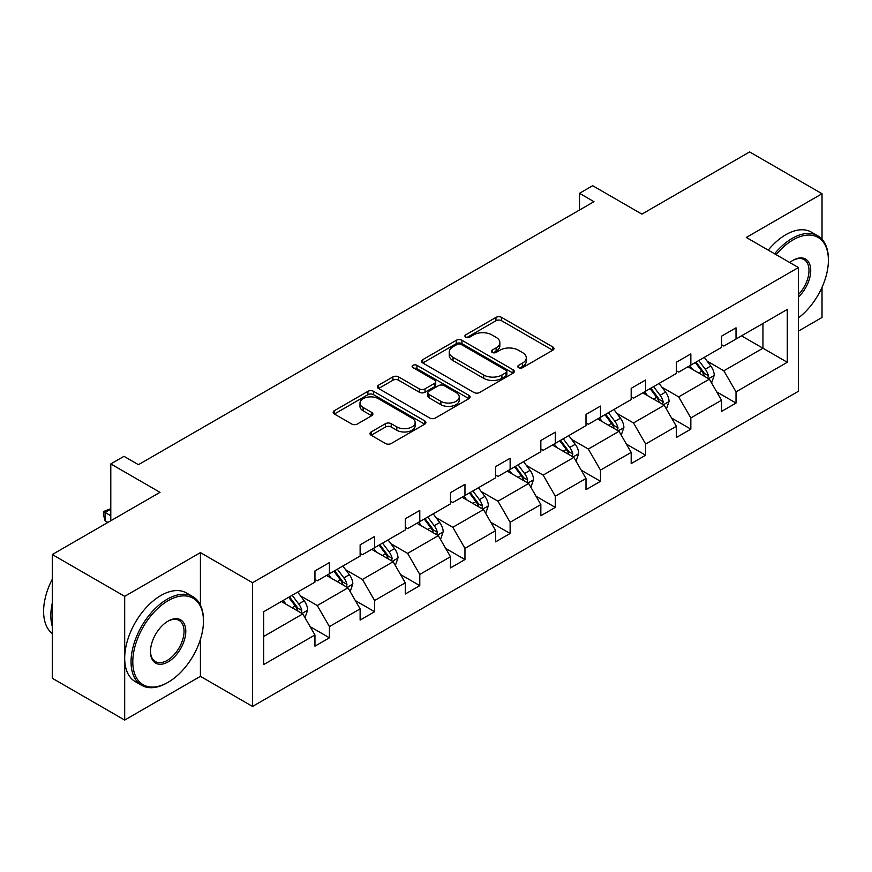 <?xml version="1.0" encoding="UTF-8"?>
<svg xmlns="http://www.w3.org/2000/svg" width="872" height="872" viewBox="0 0 872 872"><rect width="100%" height="100%" fill="white"/><g stroke="black" fill="none" stroke-linecap="round" stroke-linejoin="round"><path stroke-width="1.31" d="M518.611 367.668A2.812 1.624 0 0 0 522.601 367.668L552.793 350.228A4.022 2.322 0 0 0 553.971 348.582A4.022 2.322 0 0 0 552.793 346.947L501.629 317.408A4.022 2.322 0 0 0 495.95 317.408L465.746 334.837A2.812 1.624 0 0 0 464.918 335.993A2.812 1.624 0 0 0 465.746 337.137A2.812 1.624 0 0 0 469.725 337.137L473.627 334.881A12.862 7.423 0 0 1 491.83 334.881L496.092 337.344A12.862 7.423 0 0 1 499.852 342.598A12.862 7.423 0 0 1 496.092 347.852L492.179 350.108A2.812 1.624 0 0 0 491.361 351.252A2.812 1.624 0 0 0 492.179 352.397A2.812 1.624 0 0 0 496.157 352.397L500.07 350.141A12.862 7.423 0 0 1 518.262 350.141L522.524 352.604A12.862 7.423 0 0 1 526.296 357.858A12.862 7.423 0 0 1 522.524 363.112L518.611 365.368A2.812 1.624 0 0 0 517.794 366.513A2.812 1.624 0 0 0 518.611 367.668L518.611 365.368M822.024 239.266L822.024 193.737L749.626 151.935L641.901 214.131L592.666 185.703L579.499 193.311L579.499 210.032M798.425 331.088L822.024 317.463L822.024 287.324M200.418 605.07L200.418 552.619L124.685 596.339L124.685 720.065L52.287 678.263L52.287 554.538L160.012 492.342L110.788 463.926L110.788 520.769M124.685 596.339L52.287 554.538M371.156 431.956A4.022 2.322 0 0 0 369.979 433.602A4.022 2.322 0 0 0 371.156 435.237L385.511 443.521A4.022 2.322 0 0 0 391.201 443.521L424.74 424.163A4.022 2.322 0 0 0 425.918 422.517A4.022 2.322 0 0 0 424.74 420.882L373.576 391.343A4.022 2.322 0 0 0 367.886 391.343L334.347 410.701A4.022 2.322 0 0 0 333.169 412.347A4.022 2.322 0 0 0 334.347 413.982L351.688 423.999A4.022 2.322 0 0 0 357.367 423.999L371.723 415.704A4.022 2.322 0 0 0 372.9 414.069A4.022 2.322 0 0 0 371.723 412.423L363.123 407.464A10.758 6.213 0 0 1 359.983 403.071A10.758 6.213 0 0 1 366.622 397.338A10.758 6.213 0 0 1 378.339 398.678L412.02 418.135A10.758 6.213 0 0 1 415.17 422.517A10.758 6.213 0 0 1 408.532 428.25A10.758 6.213 0 0 1 396.815 426.909L391.201 423.672A4.022 2.322 0 0 0 385.511 423.672L371.156 431.956L371.156 435.237M110.788 463.926L123.966 456.318L138.441 464.678L593.974 201.672L579.499 193.311M200.418 552.619L252.542 582.714L798.425 267.551L798.425 391.277L252.542 706.44L252.542 582.714M822.024 193.737L746.301 237.457L798.425 267.551M473.921 392.487A4.022 2.322 0 0 0 479.6 392.487L513.139 373.118A4.022 2.322 0 0 0 514.317 371.483A4.022 2.322 0 0 0 513.139 369.837L461.975 340.298A4.022 2.322 0 0 0 456.296 340.298L422.746 359.667A4.022 2.322 0 0 0 421.568 361.302A4.022 2.322 0 0 0 422.746 362.948L473.921 392.487M414.069 368.267A2.812 1.624 0 0 1 416.925 368.671L416.925 365.324L468.94 395.354A4.022 2.322 0 0 1 470.117 397A4.022 2.322 0 0 1 468.94 398.646L435.401 418.004A4.022 2.322 0 0 1 429.711 418.004L378.546 388.465L378.546 385.184A4.022 2.322 0 0 0 377.369 386.83A4.022 2.322 0 0 0 378.546 388.465M378.546 385.184L392.901 376.9A4.022 2.322 0 0 1 398.591 376.9L419.334 388.879A4.022 2.322 0 0 0 425.024 388.879L434.55 383.375A4.022 2.322 0 0 0 435.728 381.74A4.022 2.322 0 0 0 434.55 380.094L412.947 367.624A2.812 1.624 0 0 1 412.118 366.48A2.812 1.624 0 0 1 413.851 364.976A2.812 1.624 0 0 1 416.925 365.324M263.693 611.719L314.945 582.125L314.945 570.931L329.431 562.571L329.431 573.765L360.125 556.042L360.125 544.847L374.611 536.487L374.611 547.681L405.306 529.969L405.306 518.764L419.781 510.403L419.781 521.609L450.475 503.885L450.475 492.68L464.961 484.32L464.961 495.525L495.656 477.802L495.656 466.596L510.131 458.236L510.131 469.441L540.836 451.718L540.836 440.513L555.311 432.152L555.311 443.358L586.006 425.634L586.006 414.429L600.492 406.069L600.492 417.274L631.186 399.55L631.186 388.345L645.662 379.985L645.662 391.19L676.367 373.467L676.367 362.262L690.842 353.901L690.842 365.106L721.536 347.383L721.536 336.189L736.023 327.828L736.023 339.023L787.274 309.429L787.274 362.272L736.023 391.866L736.023 403.06L721.536 411.421L721.536 400.215L690.842 417.939L690.842 429.144L676.367 437.504L676.367 426.299L645.662 444.022L645.662 455.228L631.186 463.588L631.186 452.383L600.492 470.106L600.492 481.311L586.006 489.672L586.006 478.466L555.311 496.19L555.311 507.395L540.836 515.755L540.836 504.55L510.131 522.274L510.131 533.479L495.656 541.839L495.656 530.634L464.961 548.357L464.961 559.562L450.475 567.923L450.475 556.718L419.781 574.441L419.781 585.635L405.306 593.996L405.306 582.801L374.611 600.525L374.611 611.719L360.125 620.079L360.125 608.885L329.431 626.608L329.431 637.803L314.945 646.163L314.945 634.969L263.693 664.562L263.693 611.719M326.531 575.444L347.961 587.815L317.266 605.539L300.502 595.859M317.266 605.539L329.431 626.608M347.961 587.815L360.125 608.885M314.945 579.455L317.266 580.796L329.431 573.765M371.712 549.36L393.141 561.732L362.447 579.455L345.683 569.776M362.447 579.455L374.611 600.525M393.141 561.732L405.306 582.801M360.125 553.371L362.447 554.712L374.611 547.681M416.881 523.276L438.322 535.648L407.616 553.371L390.863 543.692M407.616 553.371L419.781 574.441M438.322 535.648L450.475 556.718M405.306 527.288L407.616 528.628L419.781 521.609M462.062 497.193L483.491 509.564L452.797 527.288L436.033 517.608M452.797 527.288L464.961 548.357M483.491 509.564L495.656 530.634M450.475 501.204L452.797 502.545L464.961 495.525M507.242 471.109L528.672 483.48L497.977 501.204L481.213 491.525M497.977 501.204L510.131 522.274M528.672 483.48L540.836 504.55M495.656 475.12L497.977 476.461L510.131 469.441M552.412 445.025L573.841 457.397L543.147 475.12L526.383 465.452M543.147 475.12L555.311 496.19M573.841 457.397L586.006 478.466M540.836 449.036L543.147 450.377L555.311 443.358M597.593 418.942L619.022 431.324L588.327 449.036L571.563 439.368M588.327 449.036L600.492 470.106M619.022 431.324L631.186 452.383M586.006 422.964L588.327 424.293L600.492 417.274M642.773 392.869L664.202 405.24L633.508 422.964L616.744 413.284M633.508 422.964L645.662 444.022M664.202 405.24L676.367 426.299M631.186 396.88L633.508 398.21L645.662 391.19M687.943 366.785L709.372 379.157L678.678 396.88L661.913 387.201M678.678 396.88L690.842 417.939M709.372 379.157L721.536 400.215M676.367 370.796L678.678 372.126L690.842 365.106M741.516 335.851L762.956 348.222L723.858 370.796L707.094 361.117M723.858 370.796L736.023 391.866M787.274 362.272L762.956 348.222L762.956 323.479L787.274 309.429M124.685 720.065L200.418 676.345L252.542 706.44M721.536 344.713L723.858 346.053L736.023 339.023M263.693 636.473L302.791 613.899L281.362 601.527M302.791 613.899L314.945 634.969M716.762 391.942L736.023 403.06M671.582 418.026L690.842 429.144M626.412 444.11L645.662 455.228M581.232 470.193L600.492 481.311M536.051 496.277L555.311 507.395M490.882 522.361L510.131 533.479M445.701 548.444L464.961 559.562M400.521 574.517L419.781 585.635M355.351 600.601L374.611 611.719M310.17 626.685L329.431 637.803M200.418 676.345L200.418 639.394M519.745 368.06L522.524 366.458A12.862 7.423 0 0 0 526.296 361.204L526.296 357.858M499.852 342.598L499.852 345.944A12.862 7.423 0 0 1 496.092 351.187L493.301 352.8M552.739 350.261L501.629 320.743A4.022 2.322 0 0 0 495.95 320.743L466.869 337.54M513.096 373.151L461.975 343.644A4.022 2.322 0 0 0 456.296 343.644L422.8 362.981M506.033 372.627A2.812 1.624 0 0 0 506.861 371.483A2.812 1.624 0 0 0 506.033 370.328L461.125 344.396A2.812 1.624 0 0 0 457.146 344.396L453.026 346.784A12.862 7.423 0 0 0 449.254 352.037A12.862 7.423 0 0 0 453.026 357.28L483.72 375.004A12.862 7.423 0 0 0 501.912 375.004L506.033 372.627L506.033 375.974A2.812 1.624 0 0 0 506.861 374.829L506.861 371.483M449.254 352.037L449.254 355.373A12.862 7.423 0 0 0 453.026 360.627L453.026 357.28M506.033 375.974L501.912 378.35A12.862 7.423 0 0 1 483.72 378.35L453.026 360.627M378.601 388.498L392.901 380.236L392.901 376.9M435.728 381.74L435.728 385.086A4.022 2.322 0 0 1 434.55 386.721L425.024 392.226A4.022 2.322 0 0 1 419.334 392.226L398.591 380.236A4.022 2.322 0 0 0 392.901 380.236M416.925 368.671L468.885 398.668M440.872 401.305A10.758 6.213 0 0 0 452.59 402.657A10.758 6.213 0 0 0 459.228 396.913A10.758 6.213 0 0 0 456.078 392.531L444.208 385.675A4.022 2.322 0 0 0 438.529 385.675L429.002 391.179A4.022 2.322 0 0 0 427.825 392.814A4.022 2.322 0 0 0 429.002 394.46L440.872 401.305L440.872 404.652A10.758 6.213 0 0 0 452.59 405.992A10.758 6.213 0 0 0 459.228 400.259L459.228 396.913M427.825 392.814L427.825 396.161A4.022 2.322 0 0 0 429.002 397.796L429.002 394.46M440.872 404.652L429.002 397.796M415.17 422.517L415.17 425.863A10.758 6.213 0 0 1 408.532 431.596A10.758 6.213 0 0 1 396.815 430.256L391.201 427.008A4.022 2.322 0 0 0 385.511 427.008L371.21 435.27M359.983 403.071L359.983 406.417A10.758 6.213 0 0 0 363.123 410.81L363.123 407.464M371.668 415.737L363.123 410.81M424.686 424.195L373.576 394.678A4.022 2.322 0 0 0 367.886 394.678L334.401 414.015M711.574 382.961L714.244 375.276A10.856 6.268 -120 0 0 710.778 366.033L704.271 357.357M692.619 369.477L689.796 365.717M707.77 378.23L708.38 375.734A10.856 6.268 -120 0 0 705.274 369.205L698.777 360.528M696.052 362.098L703.214 371.646A5.526 3.194 60 0 1 704.216 373.336L708.38 375.734M695.3 362.534L701.797 371.21A10.856 6.268 60 0 1 704.5 376.344M798.425 317.909A49.966 28.852 120 0 0 828.4 260.281A49.966 28.852 120 0 0 793.073 239.876A49.966 28.852 120 0 0 776.113 254.668M774.609 253.796A51.197 29.561 -60 0 1 792.201 238.372A51.197 29.561 -60 0 1 817.794 235.843A51.197 29.561 -60 0 1 828.4 259.278L828.4 260.281M789.76 262.548A24.983 14.421 -60 0 1 793.073 260.281L793.073 260.281A24.983 14.421 -60 0 1 810.524 267.464A24.983 14.421 -60 0 1 798.425 297.025M768.243 250.122A51.197 29.561 -60 0 1 785.825 234.699A51.197 29.561 -60 0 1 811.429 232.159L817.794 235.843M798.425 294.594A23.751 13.712 120 0 0 804.082 259.605A23.751 13.712 120 0 0 792.626 260.543M167.261 682.776L168.122 682.275A49.966 28.852 120 0 0 203.459 621.082A49.966 28.852 120 0 0 168.122 600.688A49.966 28.852 120 0 0 132.795 661.881A49.966 28.852 120 0 0 168.122 682.275L167.261 682.776A51.197 29.561 -60 0 1 141.656 685.316A51.197 29.561 -60 0 1 133.808 644.299A51.197 29.561 -60 0 1 167.261 599.184A51.197 29.561 -60 0 1 192.854 596.644A51.197 29.561 -60 0 1 203.459 620.079L203.459 621.082M168.122 661.881A24.983 14.421 -60 0 1 150.464 651.678A24.983 14.421 -60 0 1 168.122 621.082L168.122 621.082A24.983 14.421 -60 0 1 185.791 631.284A24.983 14.421 -60 0 1 168.122 661.881M150.464 651.166A23.751 13.712 120 0 0 155.38 661.554A23.751 13.712 120 0 0 167.261 660.377A23.751 13.712 120 0 0 182.771 639.448A23.751 13.712 120 0 0 179.131 620.406A23.751 13.712 120 0 0 167.686 621.344M141.656 685.316L135.291 681.642A51.197 29.561 -60 0 1 127.443 640.615A51.197 29.561 -60 0 1 160.884 595.5A51.197 29.561 -60 0 1 186.477 592.971L192.854 596.644M52.287 626.434A51.197 29.561 -60 0 1 52.287 603.032M52.287 633.541A51.197 29.561 -60 0 1 52.287 579.204M666.404 409.044L669.064 401.36A10.856 6.268 -120 0 0 665.598 392.117L659.101 383.44M647.438 395.561L644.615 391.8M662.6 404.314L663.2 401.818A10.856 6.268 -120 0 0 660.093 395.288L653.597 386.612M650.883 388.182L658.033 397.73A5.526 3.194 60 0 1 659.036 399.409L663.2 401.818M650.12 388.618L656.627 397.294A10.856 6.268 60 0 1 659.33 402.428M621.224 435.128L623.883 427.444A10.856 6.268 -120 0 0 620.428 418.2L613.921 409.513M602.258 421.645L599.446 417.873M617.42 430.397L618.03 427.901A10.856 6.268 -120 0 0 614.923 421.372L608.416 412.696M605.702 414.265L612.853 423.814A5.526 3.194 60 0 1 613.866 425.492L618.03 427.901M604.95 414.701L611.446 423.378A10.856 6.268 60 0 1 614.15 428.501M576.043 461.212L578.714 453.516A10.856 6.268 -120 0 0 575.248 444.284L568.74 435.597M557.088 447.728L554.265 443.957M572.239 456.481L572.85 453.985A10.856 6.268 -120 0 0 569.743 447.456L563.247 438.78M560.522 440.349L567.683 449.898A5.526 3.194 60 0 1 568.686 451.576L572.85 453.985M559.769 440.785L566.266 449.462A10.856 6.268 60 0 1 568.969 454.585M530.874 487.295L533.533 479.6A10.856 6.268 -120 0 0 530.067 470.368L523.571 461.68M511.908 473.801L509.085 470.041M527.07 482.554L527.68 480.069A10.856 6.268 -120 0 0 524.573 473.54L518.066 464.863M515.352 466.433L522.502 475.981A5.526 3.194 60 0 1 523.505 477.66L527.68 480.069M514.589 466.869L521.096 475.545A10.856 6.268 60 0 1 523.8 480.668M485.693 513.379L488.353 505.684A10.856 6.268 -120 0 0 484.897 496.441L478.39 487.764M466.727 499.885L463.915 496.124M481.889 508.638L482.499 506.152A10.856 6.268 -120 0 0 479.393 499.623L472.886 490.947M470.172 492.517L477.322 502.065A5.526 3.194 60 0 1 478.336 503.744L482.499 506.152M469.419 492.953L475.916 501.629A10.856 6.268 60 0 1 478.619 506.752M440.513 539.463L443.183 531.767A10.856 6.268 -120 0 0 439.717 522.524L433.221 513.848M421.558 525.969L418.734 522.208M436.719 534.721L437.319 532.236A10.856 6.268 -120 0 0 434.212 525.707L427.716 517.02M424.991 518.6L432.152 528.149A5.526 3.194 60 0 1 433.155 529.827L437.319 532.236M424.239 519.036L430.735 527.713A10.856 6.268 60 0 1 433.449 532.836M395.343 565.547L398.003 557.851A10.856 6.268 -120 0 0 394.536 548.608L388.04 539.932M376.377 552.052L373.554 548.292M391.539 560.805L392.149 558.32A10.856 6.268 -120 0 0 389.043 551.791L382.536 543.103M379.821 544.673L386.972 554.232A5.526 3.194 60 0 1 387.975 555.911L392.149 558.32M379.058 545.109L385.566 553.796A10.856 6.268 60 0 1 388.269 558.919M350.163 591.63L352.822 583.935A10.856 6.268 -120 0 0 349.367 574.692L342.86 566.015M331.197 578.136L328.384 574.376M346.358 586.889L346.969 584.393A10.856 6.268 -120 0 0 343.862 577.874L337.355 569.187M334.641 570.757L341.791 580.316A5.526 3.194 60 0 1 342.805 581.995L346.969 584.393M333.889 571.193L340.385 579.88A10.856 6.268 60 0 1 343.088 585.003M304.993 617.714L307.653 610.019A10.856 6.268 -120 0 0 304.186 600.775L297.69 592.099M286.027 604.22L283.204 600.459M110.788 509.161L105.076 512.464L105.076 520.824L107.888 522.437M301.189 612.972L301.788 610.476A10.856 6.268 -120 0 0 298.682 603.947L292.185 595.271M289.46 596.84L296.622 606.4A5.526 3.194 60 0 1 297.625 608.078L301.788 610.476M288.708 597.276L295.205 605.953A10.856 6.268 60 0 1 297.919 611.087M105.076 520.824L103.485 514.883L103.485 511.537L110.788 515.755M103.485 511.537L110.788 508.692M522.524 366.458L522.524 363.112M492.179 352.397L492.179 350.108M496.092 351.187L496.092 347.852M465.746 337.137L465.746 334.837M495.95 320.743L495.95 317.408M501.629 320.743L501.629 317.408M552.793 350.228L552.793 346.947M422.746 362.948L422.746 359.667M456.296 343.644L456.296 340.298M461.975 343.644L461.975 340.298M513.139 373.118L513.139 369.837M483.72 378.35L483.72 375.004M501.912 378.35L501.912 375.004M398.591 380.236L398.591 376.9M419.334 392.226L419.334 388.879M425.024 392.226L425.024 388.879M434.55 386.721L434.55 383.375M468.94 398.646L468.94 395.354M385.511 427.008L385.511 423.672M391.201 427.008L391.201 423.672M396.815 430.256L396.815 426.909M371.723 415.704L371.723 412.423M334.347 413.982L334.347 410.701M367.886 394.678L367.886 391.343M373.576 394.678L373.576 391.343M424.74 424.163L424.74 420.882M708.598 378.699L714.168 375.483M705.274 369.205L710.778 366.033M698.712 372.998L701.797 371.21M663.418 404.782L668.988 401.567M660.093 395.288L665.598 392.117M653.542 399.082L656.627 397.294M618.237 430.866L623.818 427.651M614.923 421.372L620.428 418.2M608.362 425.165L611.446 423.378M573.067 456.95L578.637 453.734M569.743 447.456L575.248 444.284M563.181 451.249L566.266 449.462M527.887 483.034L533.468 479.818M524.573 473.54L530.067 470.368M518.012 477.333L521.096 475.545M482.707 509.117L488.287 505.902M479.393 499.623L484.897 496.441M472.831 503.406L475.916 501.629M437.537 535.201L443.107 531.975M434.212 525.707L439.717 522.524M427.651 529.489L430.735 527.713M392.356 561.285L397.937 558.058M389.043 551.791L394.536 548.608M382.481 555.573L385.566 553.796M347.187 587.357L352.757 584.142M343.862 577.874L349.367 574.692M337.3 581.657L340.385 579.88M302.006 613.441L307.576 610.226M298.682 603.947L304.186 600.775M292.12 607.74L295.205 605.953"/></g></svg>
